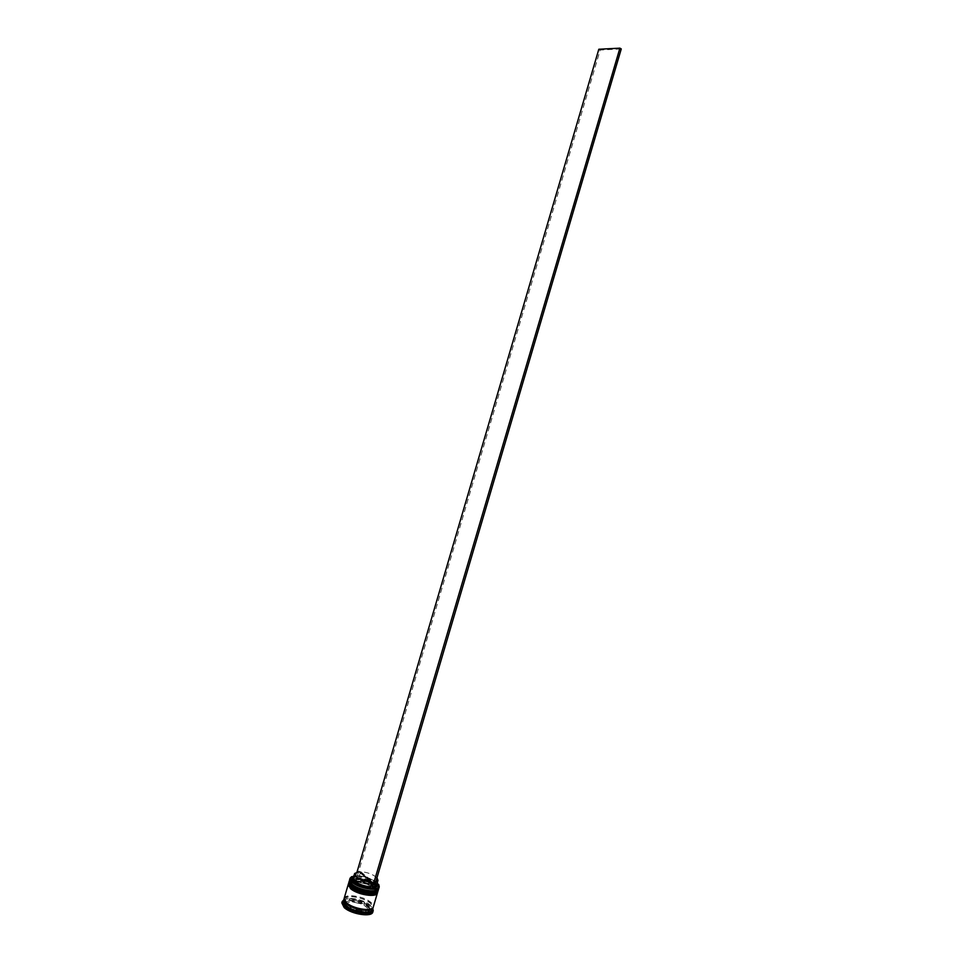 <?xml version="1.0" encoding="UTF-8"?>
<svg xmlns="http://www.w3.org/2000/svg" width="963" height="963" viewBox="0 0 963 963"><rect width="100%" height="100%" fill="white"/><g stroke="black" fill="none" stroke-linecap="round" stroke-linejoin="round"><path stroke-width="0.72" stroke-dasharray="4.82 3.61" d="M377.267 882.782L376.726 882.325C371.513 878.521 365.133 876.318 357.586 875.716L353.915 875.909M351.7 876.607C359.62 874.885 367.986 876.848 376.822 882.493L378.748 884.564M350.243 882.373L349.978 880.555C350.773 875.849 369.19 878.81 375.739 884.636L378.062 888.825L376.858 890.209C378.856 888.873 378.483 887.007 375.739 884.636C368.022 877.738 346.319 875.74 350.243 882.373M376.774 884.455L376.352 884.106C369.286 879.279 361.643 877.1 353.421 877.594M352.759 877.714L349.581 879.857M349.449 885.093L349.184 883.252C349.99 878.521 368.408 881.458 374.956 887.308L377.267 891.509L376.039 892.918C378.062 891.569 377.701 889.704 374.956 887.308C367.228 880.387 345.5 878.412 349.449 885.093M377.965 891.136L375.57 886.779C368.757 880.7 349.629 877.642 348.799 882.553M343.37 901.019L343.466 900.766C344.947 895.975 363.557 899.045 370.165 905.1L372.597 909.361M343.683 899.96C348.401 896.866 364.616 900.501 370.659 905.978L372.837 908.542M351.471 885.635L349.605 881.807C350.4 877.1 368.817 880.05 375.377 885.888L377.689 890.077C377.014 894.808 358.236 891.81 351.796 885.9C341.48 877.51 366.048 877.642 375.377 885.888C378.122 888.271 378.483 890.125 376.473 891.473M349.16 881.386C350.628 876.824 369.19 879.989 375.823 885.888L378.29 889.968M351.001 888.608L348.811 884.503C349.617 879.761 368.047 882.698 374.583 888.548L376.894 892.761C376.208 897.516 357.429 894.543 351.001 888.608C340.697 880.194 365.278 880.29 374.583 888.548C377.34 890.956 377.689 892.833 375.666 894.182M348.365 884.082C349.846 879.484 368.408 882.638 375.04 888.548L377.496 892.653M344.164 898.335C345.043 893.267 364.183 896.24 370.948 902.427L373.319 906.905M344.08 898.792C345.982 894.254 364.195 897.396 370.683 903.318L373.138 907.339M341.829 902.909C342.78 897.48 363.111 900.61 370.286 907.23L372.801 912.021M364.52 903.342L363.99 905.124L369.022 909.445L369.551 907.652L364.52 903.342L369.551 907.652M353.529 877.233L357.815 876.065L359.127 871.611M376.87 884.106C373.175 879.977 367.072 877.449 358.585 876.547L357.478 875.62L355.949 875.62L357.056 876.547M353.337 877.895L357.815 876.065M345.982 902.271L345.452 904.064L349.653 901.837L350.171 900.068L346.006 902.162L350.171 900.068M351.098 907.904L350.568 909.71L345.585 905.34L346.114 903.535L351.098 907.904L346.114 903.535M363.075 911.251L362.545 913.056L353.313 910.962L353.842 909.156L363.075 911.251L353.842 909.156M369.744 908.928L369.166 910.926L365.121 913.008L365.651 911.215L369.744 908.928L365.651 911.215M345.452 904.064L349.653 901.837M350.568 909.71L345.585 905.34M362.545 913.056L353.313 910.962M369.214 910.721L365.121 913.008M363.99 905.124L369.022 909.445M373.957 887.994L372.488 888.139L373.668 888.993M342.515 904.016L349.316 900.429L363.966 903.775L372.103 910.757L365.495 914.477L350.556 911.082L342.515 904.016L343.045 902.223L349.834 898.66L349.316 900.429M378.76 888.452L377.255 884.925M373.632 889.102L371.983 889.005M349.834 898.66L364.496 902.006L372.633 908.976L366.024 912.671L351.086 909.277L343.045 902.223M351.086 909.277L350.556 911.082M366.024 912.671L365.495 914.477M372.633 908.976L372.103 910.757M364.496 902.006L363.966 903.775M352.723 900.044L361.799 902.114L352.723 900.044L352.205 901.813L361.281 903.896L361.799 902.114M352.205 901.813L361.281 903.896M358.585 876.547L359.343 876.077C369.455 877.486 375.233 880.387 376.677 884.756L376.677 884.768M374.402 886.514L372.236 886.815L372.488 888.139M359.343 876.077L360.656 871.623C367.625 872.309 373.066 874.38 376.966 877.823M375.726 882L373.572 882.301L372.236 886.815M360.656 871.623L373.572 882.301M355.949 875.62L357.056 871.864M357.478 875.62L600.166 50.016L621.267 48.932M598.817 49.245L600.166 50.016M349.509 880.423C351.591 876.186 369.563 879.436 376.039 885.166L378.447 889.523M375.979 885.346C369.575 879.664 351.784 876.39 349.509 880.519C348.534 880.11 350.664 879.327 355.913 878.172C363.533 878.497 370.153 880.651 375.763 884.636L378.471 889.054L375.979 885.346M348.714 883.107C350.797 878.846 368.781 882.084 375.245 887.838L377.652 892.22M375.197 888.018C368.793 882.313 350.989 879.05 348.714 883.215C347.763 882.722 350.002 881.927 355.407 880.844C362.967 881.229 369.491 883.384 374.98 887.308L377.677 891.738L375.197 888.018M344.08 899.009C345.512 894.266 364.038 897.311 370.611 903.318L373.018 907.531M346.475 902.68C356.202 911.66 381.95 911.227 370.875 902.439C361.306 893.748 335.894 893.845 346.475 902.68C351.784 906.689 358.32 908.952 366.096 909.469C372.055 908.386 374.294 907.7 372.801 907.387L370.586 903.318C365.085 899.261 358.453 897.047 350.713 896.649C345.079 897.793 342.984 898.491 344.429 898.732L346.499 902.68M349.689 883.372L349.22 881.121M376.774 891.341L378.399 889.704M348.895 886.068L348.425 883.805M375.979 894.037L377.604 892.388M349.942 880.712L349.545 880.026M349.148 883.42L348.75 882.722M349.978 880.555L349.605 881.807M349.184 883.252L348.811 884.503M345.476 903.944L346.006 902.162M369.166 910.926L369.696 909.132M377.267 891.509L376.894 892.761M378.062 888.825L377.689 890.077M377.207 891.678L377.917 891.305M378.002 888.969L378.712 888.608"/><path stroke-width="1.44" d="M378.748 884.564L379.241 886.839C378.543 891.714 359.03 888.584 352.338 882.457L350.063 878.244L351.7 876.607M353.915 875.909L350.339 877.967L352.542 882.277C357.791 886.165 364.267 888.416 371.983 889.005L619.907 48.15L598.817 49.245L357.056 871.864M352.169 884.624L350.243 882.373L352.169 884.624C361.101 890.342 369.335 892.207 376.858 890.209C369.335 892.207 361.101 890.342 352.169 884.624M353.421 877.594L352.759 877.714M350.063 878.244L349.545 880.026L351.856 884.082C358.441 890.125 377.628 893.315 378.712 888.608L379.241 886.839M351.363 887.344L349.449 885.093L351.363 887.344C360.282 893.062 368.504 894.916 376.039 892.918C368.504 894.916 360.282 893.062 351.363 887.344M349.063 881.651L348.75 882.722L351.062 886.803C357.634 892.845 376.786 896.023 377.917 891.305L378.23 890.245C377.532 895.157 358.019 892.039 351.326 885.9L349.16 881.386M372.585 909.337L372.525 909.602C371.766 914.706 352.229 911.696 345.597 905.389L343.37 901.019L344.08 898.792M372.837 908.542L373.175 910.769C372.368 916.21 351.603 913.008 344.549 906.303L342.19 901.657L343.683 899.96M377.496 892.653L377.436 892.93C376.738 897.877 357.213 894.771 350.532 888.608L348.365 884.082M377.436 892.93L373.319 906.905C372.573 911.997 353.036 908.964 346.391 902.68L344.164 898.335L348.269 884.347M373.138 907.339L373.054 907.808C372.296 912.9 352.771 909.879 346.126 903.583L343.899 899.225M373.175 910.769L372.801 912.021C371.995 917.474 351.218 914.284 344.176 907.567L341.829 902.909L342.19 901.657M372.043 882.289C365.844 881.759 360.656 879.953 356.454 876.872L354.625 873.513L359.127 871.611L372.043 882.289L370.707 886.815C364.508 886.297 359.319 884.479 355.13 881.386L353.337 877.895L352.169 878.509L353.529 877.233M370.707 886.815L370.96 888.139C364.255 887.609 358.633 885.647 354.095 882.289L352.169 878.509M370.96 888.139L371.983 889.005M373.668 888.993C376.93 888.801 378.76 887.946 379.145 886.454L377.267 882.782M376.87 884.106L377.327 885.924L373.957 887.994M377.327 885.924L376.677 884.768L374.402 886.514M376.966 877.823L377.965 880.387L375.726 882M619.907 48.15L621.267 48.932L373.632 889.102L372.103 889.102M378.471 889.114L378.447 889.523C377.749 894.434 358.224 891.317 351.543 885.178L349.509 880.423M349.22 881.121L351.483 885.358C358.176 891.497 377.689 894.615 378.399 889.704L378.423 889.619M376.473 891.473C368.949 893.471 360.716 891.618 351.796 885.9C357.345 891.052 373.379 894.302 376.774 891.341M377.677 891.786L377.652 892.22C376.942 897.143 357.429 894.049 350.737 887.886L348.714 883.107M348.425 883.805L350.688 888.067C357.369 894.23 376.894 897.335 377.604 892.388L377.628 892.304M375.666 894.182C368.119 896.192 359.897 894.326 351.001 888.608M373.018 907.531C372.874 912.876 352.964 909.987 346.211 903.583L344.08 899.009M351.471 885.635L349.689 883.372M350.676 888.343L348.895 886.068M350.965 888.596C356.551 893.748 372.452 897.047 375.979 894.037M343.442 900.778L342.298 901.38M354.625 873.513L353.301 878.003M373.054 907.808L372.525 909.602M372.597 909.361L373.235 910.48M377.965 880.387L376.641 884.877"/></g></svg>

